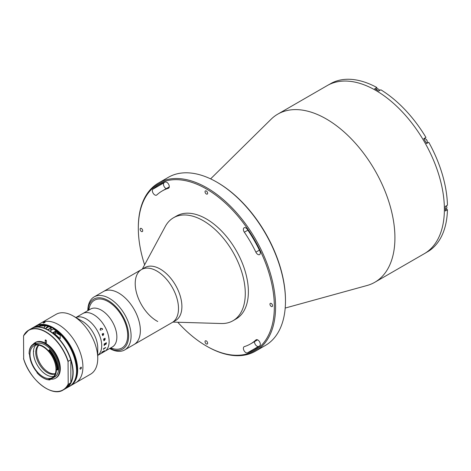 <?xml version="1.0" encoding="UTF-8"?>
<svg xmlns="http://www.w3.org/2000/svg" width="471" height="471" viewBox="0 0 471 471"><rect width="100%" height="100%" fill="white"/><g stroke="black" fill="none" stroke-linecap="round" stroke-linejoin="round"><path stroke-width="0.71" d="M210.608 178.874L271.084 119.251A97.061 56.037 60 0 1 277.76 114.147A97.061 56.037 60 0 1 326.291 118.957A97.061 56.037 60 0 1 389.7 204.491A97.061 56.037 60 0 1 374.822 282.264A97.061 56.037 60 0 1 367.068 285.497L285.19 308.058M277.76 114.147L327.221 85.592A97.061 56.037 60 0 1 375.752 90.397A97.061 56.037 60 0 1 439.16 175.93A97.061 56.037 60 0 1 424.283 253.71L425.213 253.174A97.061 56.037 60 0 0 426.591 252.326L428.757 251.078A97.061 56.037 60 0 0 447.45 209.76L445.283 211.008A97.061 56.037 60 0 0 445.283 206.439L447.45 205.191A97.061 56.037 60 0 0 428.757 142.277L426.591 143.531A97.061 56.037 60 0 0 423.794 138.68L425.955 137.432A97.061 56.037 60 0 0 380.821 89.79L378.66 91.038A97.061 56.037 60 0 0 376.682 89.861A97.061 56.037 60 0 0 374.704 88.754L376.865 87.506L376.865 89.119M216.843 182.142L217.461 182.501A96.19 55.537 60 0 1 285.479 300.304L285.479 301.022A97.061 56.037 -120 0 0 216.843 182.147A97.061 56.037 -120 0 0 216.843 182.142A97.061 56.037 -120 0 0 168.312 177.337L158.421 183.048A97.061 56.037 60 0 1 206.952 187.858A97.061 56.037 60 0 1 270.36 273.386A97.061 56.037 60 0 1 255.482 351.166A97.061 56.037 60 0 1 206.952 346.356L206.333 346.002A96.19 55.537 -120 0 0 274.346 306.733A96.19 55.537 -120 0 0 206.333 188.924A96.19 55.537 -120 0 0 138.315 228.194A96.19 55.537 -120 0 0 144.609 264.82M255.482 351.166L265.373 345.455A97.061 56.037 -120 0 0 285.479 301.022M154.824 194.947A3.497 2.019 -120 0 0 156.572 195.118A3.497 2.019 -120 0 0 156.79 194.959A88.318 50.992 60 0 1 162.171 190.979A88.318 50.992 60 0 1 168.318 188.306A3.497 2.019 -120 0 0 168.559 188.2A3.497 2.019 -120 0 0 168.671 184.361A3.497 2.019 -120 0 0 165.303 182.036A95.313 55.03 -120 0 0 158.674 184.92A95.313 55.03 -120 0 0 152.863 189.218A3.497 2.019 -120 0 0 152.604 192.074A3.497 2.019 -120 0 0 154.824 194.947M166.204 188.647A3.497 2.019 60 0 1 165.957 188.518A3.497 2.019 60 0 1 163.737 185.645A3.497 2.019 60 0 1 163.99 182.795A95.313 55.03 60 0 1 164.567 182.271M245.856 352.614A3.497 2.019 -120 0 0 247.363 352.891A95.313 55.03 -120 0 0 253.987 350.006A95.313 55.03 -120 0 0 259.804 345.708A3.497 2.019 -120 0 0 259.468 341.634A3.497 2.019 -120 0 0 256.089 339.809A3.497 2.019 -120 0 0 255.877 339.968A88.318 50.992 60 0 1 250.49 343.948A88.318 50.992 60 0 1 244.349 346.621A3.497 2.019 -120 0 0 244.108 346.727A3.497 2.019 -120 0 0 243.572 349.529A3.497 2.019 -120 0 0 245.856 352.614M259.227 346.232A95.313 55.03 60 0 1 258.491 346.468A3.497 2.019 60 0 1 256.983 346.191A3.497 2.019 60 0 1 254.523 341.622M141.406 228.482A1.837 1.06 -120 0 0 140.493 228.388A1.837 1.06 -120 0 0 140.211 229.86A1.837 1.06 -120 0 0 141.406 231.479A1.837 1.06 -120 0 0 142.324 231.573A1.837 1.06 -120 0 0 142.607 230.101A1.837 1.06 -120 0 0 141.406 228.482M271.255 303.448A1.837 1.06 -120 0 0 270.336 303.359A1.837 1.06 -120 0 0 270.054 304.831A1.837 1.06 -120 0 0 271.255 306.444A1.837 1.06 -120 0 0 272.173 306.539A1.837 1.06 -120 0 0 272.456 305.067A1.837 1.06 -120 0 0 271.255 303.448M257.837 254.422A3.497 2.019 -120 0 0 259.586 254.593A3.497 2.019 -120 0 0 259.804 250.961A95.313 55.03 -120 0 0 247.363 229.412A3.497 2.019 -120 0 0 244.108 227.776A3.497 2.019 -120 0 0 244.349 232.203A88.318 50.992 60 0 1 255.877 252.168A3.497 2.019 -120 0 0 257.837 254.422M206.333 340.933A1.837 1.06 -120 0 0 205.415 340.839A1.837 1.06 -120 0 0 205.132 342.311A1.837 1.06 -120 0 0 206.333 343.93A1.837 1.06 -120 0 0 207.252 344.024A1.837 1.06 -120 0 0 207.534 342.552A1.837 1.06 -120 0 0 206.333 340.933M206.333 190.996A1.837 1.06 -120 0 0 205.415 190.908A1.837 1.06 -120 0 0 205.132 192.38A1.837 1.06 -120 0 0 206.333 193.993A1.837 1.06 -120 0 0 207.252 194.087A1.837 1.06 -120 0 0 207.534 192.615A1.837 1.06 -120 0 0 206.333 190.996M177.761 322.241A96.19 55.537 -120 0 0 206.333 346.002L206.952 346.356M138.315 228.194L138.315 227.481A97.061 56.037 60 0 1 158.421 183.048M142.313 269.088L165.256 226.504A59.464 34.33 60 0 1 173.511 217.755A59.464 34.33 60 0 1 201.553 219.763A59.464 34.33 60 0 1 241.753 272.008A59.464 34.33 60 0 1 232.968 320.745A59.464 34.33 60 0 1 221.264 323.518L172.916 322.099M173.511 217.755L176.601 215.971A59.464 34.33 60 0 1 204.644 217.979A59.464 34.33 60 0 1 244.849 270.224A59.464 34.33 60 0 1 236.065 318.961L232.968 320.745M157.726 321.499A30.603 17.668 60 0 1 137.032 294.611A30.603 17.668 60 0 1 141.553 269.524L144.956 267.557A30.603 17.668 60 0 1 159.386 268.594A30.603 17.668 60 0 1 180.081 295.488A30.603 17.668 60 0 1 175.559 320.568L172.156 322.535A30.603 17.668 60 0 0 176.678 297.448A30.603 17.668 60 0 0 155.989 270.56A30.603 17.668 60 0 0 141.553 269.524A30.603 17.668 60 0 1 168.271 281.387A30.603 17.668 60 0 1 177.361 315.858A30.603 17.668 60 0 1 172.156 322.535L134.023 344.548A30.603 17.668 60 0 0 139.222 337.878A30.603 17.668 60 0 0 130.131 303.406A30.603 17.668 60 0 0 103.42 291.543A30.603 17.668 60 0 1 118.81 293.109A30.603 17.668 60 0 1 138.733 320.086A30.603 17.668 60 0 1 134.023 344.548L124.75 349.906A30.603 17.668 60 0 1 109.666 348.516M376.865 87.506A97.061 56.037 60 0 0 331.731 83.031L329.57 84.285A97.061 56.037 60 0 0 328.152 85.057L327.221 85.592A97.061 56.037 60 0 1 375.752 90.397A97.061 56.037 60 0 1 439.16 175.93A97.061 56.037 60 0 1 424.283 253.71L374.822 282.264M447.45 209.76L446.049 208.947M424.147 138.933A2.797 1.613 60 0 1 424.665 138.18L425.955 137.432M427.456 143.031A2.797 1.613 60 0 1 426.549 143.096M87.806 310.654A30.603 17.668 60 0 1 94.141 296.895A30.603 17.668 60 0 1 109.537 298.467A30.603 17.668 60 0 1 129.454 325.437A30.603 17.668 60 0 1 124.75 349.906M109.719 348.487A28.855 16.662 -120 0 0 128.601 335.064A28.855 16.662 -120 0 0 108.295 300.604A28.855 16.662 -120 0 0 87.859 310.619M88.901 310.018A27.542 15.902 60 0 1 108.289 301.67A27.542 15.902 60 0 1 127.647 333.91A27.542 15.902 60 0 1 110.762 347.886M446.255 205.88A2.402 1.389 60 0 1 446.832 207.687A2.402 1.389 60 0 1 446.331 208.788L445.313 209.377M446.308 205.851A2.143 1.236 60 0 1 446.832 207.47A2.143 1.236 60 0 1 446.826 207.576M376.129 89.549L377.147 88.96A2.402 1.389 60 0 1 378.348 89.078A2.402 1.389 60 0 1 379.626 90.479M378.448 89.137A2.143 1.236 60 0 1 378.537 89.184A2.143 1.236 60 0 1 379.679 90.45M426.773 142.972L426.402 143.184L426.773 142.972A2.402 1.389 60 0 0 427.268 141.871A2.402 1.389 60 0 0 425.572 138.921A2.402 1.389 60 0 0 424.365 138.804L423.994 139.022L424.365 138.804M425.666 138.98A2.143 1.236 60 0 1 425.755 139.033A2.143 1.236 60 0 1 427.268 141.653A2.143 1.236 60 0 1 427.268 141.759M88.083 310.489L89.943 305.767A27.542 15.902 60 0 1 94.436 300.262A27.542 15.902 60 0 1 108.206 301.623A27.542 15.902 60 0 1 126.204 325.897A27.542 15.902 60 0 1 121.983 347.969A27.542 15.902 60 0 1 114.965 349.111L109.943 348.357M79.964 315.181L90.479 309.111A21.86 12.623 60 0 1 101.406 310.195A21.86 12.623 60 0 1 115.689 329.459A21.86 12.623 60 0 1 112.339 346.974L104.609 351.437A21.86 12.623 60 0 0 107.959 333.921A21.86 12.623 60 0 0 93.676 314.657A21.86 12.623 60 0 1 107.959 333.921A21.86 12.623 60 0 1 104.609 351.437L101.824 353.044M82.749 313.574A21.86 12.623 60 0 1 93.676 314.657A21.86 12.623 60 0 0 82.749 313.574M35.443 326.262A34.542 19.941 60 0 1 35.961 325.944L56.055 314.345A34.542 19.941 60 0 1 73.323 316.053L82.29 321.228A21.86 12.623 60 0 1 97.75 348.004L97.75 358.354A34.542 19.941 60 0 1 90.597 374.168L75.754 382.735A34.542 19.941 60 0 0 81.047 355.057A34.542 19.941 60 0 0 58.486 324.619A34.542 19.941 60 0 1 81.047 355.057A34.542 19.941 60 0 1 75.754 382.735L70.497 385.773A34.542 19.941 60 0 1 69.967 386.061M86.258 318.938A21.86 12.623 60 0 1 100.382 337.678A21.86 12.623 60 0 1 97.75 355.364A21.86 12.623 60 0 0 100.382 337.678A21.86 12.623 60 0 0 86.258 318.938A21.86 12.623 60 0 0 75.919 317.548A21.86 12.623 60 0 1 86.258 318.938M82.29 321.228L73.323 316.053A34.542 19.941 60 0 1 97.75 358.354M41.212 322.912A34.542 19.941 60 0 1 58.486 324.619A34.542 19.941 60 0 0 41.212 322.912M101.936 352.979L101.936 352.979A21.86 12.623 60 0 0 102.042 352.914L101.948 352.967A21.86 12.623 60 0 1 101.742 353.091L101.742 353.091M99.758 354.239L99.758 354.239A21.86 12.623 60 0 0 99.964 354.11L99.876 354.163A21.86 12.623 60 0 1 99.646 354.298L97.75 355.399M99.77 354.227L101.553 353.197M104.385 350.589A21.854 12.617 60 0 1 104.321 350.683L104.203 350.936A21.86 12.623 60 0 1 104.185 350.954L101.96 352.284A21.86 12.623 60 0 1 101.801 352.491L101.707 352.538A21.86 12.623 60 0 0 102.236 351.831L102.325 351.778A21.86 12.623 60 0 1 102.178 351.996L104.162 350.848A21.86 12.623 60 0 0 104.309 350.636L104.397 350.583A21.86 12.623 60 0 1 104.326 350.689L104.197 350.93A21.854 12.617 60 0 1 104.179 350.948L101.954 352.279A21.854 12.617 60 0 1 101.795 352.479L101.724 352.52M104.803 348.116L104.945 347.939A21.86 12.623 60 0 0 105.015 347.675L105.104 347.627A21.86 12.623 60 0 1 105.074 347.751L105.051 348.098A21.86 12.623 60 0 1 105.045 348.122L103.596 349.046A21.86 12.623 60 0 1 103.514 349.299L103.426 349.352A21.86 12.623 60 0 0 103.691 348.44L103.785 348.387A21.86 12.623 60 0 1 103.714 348.652L104.803 348.116M105.757 347.651L105.427 347.839L105.757 347.651M106.328 342.676A21.854 12.617 60 0 1 106.328 343.494L105.792 344.472L105.263 344.283L104.232 345.426A21.86 12.623 60 0 1 104.226 345.514L104.132 345.561A21.86 12.623 60 0 0 104.156 345.178L105.251 344.048A21.86 12.623 60 0 0 105.257 343.748L104.262 344.448A21.86 12.623 60 0 1 104.262 344.531L104.173 344.578A21.86 12.623 60 0 0 104.173 343.918L104.262 343.865A21.86 12.623 60 0 1 104.262 343.954L106.246 342.806A21.86 12.623 60 0 0 106.246 342.723L106.334 342.67A21.86 12.623 60 0 1 106.334 343.5L105.798 344.472L105.257 344.277L104.221 345.426A21.854 12.617 60 0 1 104.221 345.508L104.132 345.555M105.121 339.238L104.721 338.843L103.785 339.556A21.86 12.623 60 0 1 103.803 339.638L103.708 339.685A21.86 12.623 60 0 0 103.573 339.002L103.661 338.949A21.86 12.623 60 0 1 103.679 339.032L104.921 338.378A21.86 12.623 60 0 0 104.892 338.237L104.986 338.19A21.86 12.623 60 0 1 105.009 338.308L105.133 338.578A21.86 12.623 60 0 1 105.139 338.608L104.856 339.98L103.979 340.645A21.86 12.623 60 0 1 103.991 340.727L103.897 340.78A21.86 12.623 60 0 0 103.791 340.103L103.879 340.05A21.86 12.623 60 0 1 103.891 340.133L105.127 339.238L104.727 338.849L103.779 339.55A21.854 12.617 60 0 1 103.797 339.632L103.708 339.685M102.225 334.587L102.354 333.762L103.414 334.663L103.697 334.021L103.184 333.427L103.779 333.957L102.99 335.511A21.86 12.623 60 0 1 103.014 335.587L102.225 334.587M100.04 329.83L100.606 328.234L102.301 328.617L102.619 329.205L102.142 329.653L102.189 328.628L100.776 328.528L100.14 329.794L101.082 330.265L100.04 329.83M79.758 315.299A21.86 12.623 60 0 1 79.823 315.264L80.217 315.034A21.86 12.623 60 0 1 80.235 315.028L78.157 316.229A21.86 12.623 60 0 1 78.38 316.118L78.286 316.171A21.86 12.623 60 0 0 77.786 316.435A21.86 12.623 60 0 0 77.556 316.577M79.823 315.264L80.217 315.034M77.833 316.412A21.86 12.623 60 0 1 77.856 316.394L79.84 315.252A21.86 12.623 60 0 0 79.67 315.352M102.625 333.974L102.319 334.563L102.725 335.058L103.326 334.71L102.495 334.016L102.719 335.058M105.345 344.001L105.787 344.219L106.246 343.453A21.86 12.623 60 0 0 106.246 343.3L105.345 343.695A21.86 12.623 60 0 1 105.345 344.001M100.776 328.528L100.135 329.794L101.082 330.265M100.588 328.246L102.301 328.617L102.613 329.205L102.136 329.653M102.984 335.517A21.854 12.617 60 0 1 103.008 335.587L102.578 335.482M103.178 333.427L103.773 333.957L102.984 335.511M103.691 334.021L103.108 333.645M102.348 333.768L103.414 334.657M104.98 338.19A21.854 12.617 60 0 1 105.004 338.302L105.127 338.572A21.854 12.617 60 0 1 105.133 338.608L104.85 339.98L103.973 340.645A21.854 12.617 60 0 1 103.985 340.721L103.897 340.774M106.24 343.3L105.339 343.695A21.854 12.617 60 0 1 105.339 344.001L105.781 344.219M105.251 343.748A21.854 12.617 60 0 1 105.251 343.753L104.256 344.442A21.854 12.617 60 0 1 104.256 344.525L104.173 344.572M105.792 344.472L105.257 344.277M55.319 373.603A16.615 9.591 60 0 1 48.407 372.208A16.615 9.591 60 0 1 37.933 358.749A16.615 9.591 60 0 1 38.91 345.172M55.231 373.844A16.615 9.591 60 0 1 47.477 372.744A16.615 9.591 60 0 1 36.773 358.59A16.615 9.591 60 0 1 38.651 345.125M46.429 341.122A21.425 12.37 -120 0 0 45.192 340.568M33.459 351.566A0.654 0.377 -120 0 0 33.523 350.683M80.729 367.274C81.742 367.298 81.742 367.892 80.729 369.058C79.746 369.046 79.746 368.452 80.729 367.274L81.283 367.221M80.729 369.058L80.194 369.117M35.961 325.944A34.542 19.941 60 0 1 53.229 327.657A34.542 19.941 60 0 1 75.796 358.09A34.542 19.941 60 0 1 70.497 385.773M43.444 322.676C44.88 322.04 45.328 321.999 44.786 322.553C43.338 323.153 42.89 323.194 43.444 322.676L43.091 323M45.128 322.211L44.786 322.553M74.147 381.504A34.1 19.688 -120 0 0 52.923 328.193A34.1 19.688 -120 0 0 41.472 324.919M35.131 344.395L35.737 344.048A18.975 10.957 -120 0 1 50.356 349.129A18.975 10.957 -120 0 1 58.639 368.228A18.975 10.957 -120 0 1 54.707 376.912L52.481 378.195A18.975 10.957 60 0 0 56.414 369.511A18.975 10.957 60 0 0 56.414 369.423L57.491 370.065A20.07 11.587 60 0 0 57.497 369.782A20.07 11.587 60 0 0 49.078 349.947L48.972 350.465M56.879 369.7A19.629 11.333 -120 0 0 48.925 350.695M55.978 369.264A18.363 10.603 -120 0 0 47.965 350.783A18.363 10.603 -120 0 0 33.812 345.861A18.363 10.603 -120 0 0 30.009 354.269A18.363 10.603 -120 0 0 38.027 372.749A18.363 10.603 -120 0 0 52.175 377.665A18.363 10.603 -120 0 0 55.978 369.264M35.69 345.155A18.363 10.603 -120 0 0 33.441 352.284A18.363 10.603 -120 0 0 40.353 369.529A18.363 10.603 -120 0 0 53.729 376.4M52.481 378.195A18.975 10.957 60 0 1 48.813 379.084L49.019 379.685A19.629 11.333 -120 0 1 42.996 377.795L43.303 377.972A20.07 11.587 60 0 1 43.149 377.883M42.996 377.795A19.629 11.333 -120 0 1 36.974 372.726L37.18 372.373A18.975 10.957 60 0 1 29.579 354.204L29.114 353.957A20.07 11.587 60 0 1 29.125 353.957L29.114 353.957A19.629 11.333 -120 0 1 29.114 353.75L29.114 353.391A20.07 11.587 60 0 1 33.27 344.207A20.07 11.587 60 0 1 35.372 343.424L35.867 343.135A20.07 11.587 -120 0 0 33.765 343.924L33.27 344.207M48.737 351.072A18.975 10.957 60 0 0 35.237 344.642L36.296 344.124A18.975 10.957 -120 0 0 35.16 344.46M50.044 379.055A20.506 11.84 -120 0 0 55.472 378.237L56.061 377.901A20.506 11.84 -120 0 0 60.312 368.51A20.506 11.84 -120 0 0 51.357 347.875A20.506 11.84 -120 0 0 35.555 342.382L34.972 342.723A20.506 11.84 -120 0 0 33.076 344.325M55.472 378.237A20.506 11.84 -120 0 0 59.723 368.852A20.506 11.84 -120 0 0 50.768 348.216A20.506 11.84 -120 0 0 34.972 342.723M57.491 370.065L57.986 369.776A20.07 11.587 -120 0 0 49.573 349.665L49.078 349.947M23.674 335.611L23.55 336.035L23.674 335.611A34.542 19.941 60 0 1 28.66 330.159A34.542 19.941 60 0 1 68.195 361.316L70.727 359.85L70.85 360.132L70.85 382.64A34.365 19.841 -120 0 0 70.85 360.132L70.727 359.85A34.542 19.941 -120 0 0 31.198 328.693C42.49 321.128 64.721 338.761 70.827 359.932M70.785 382.994L65.74 388.516A34.542 19.941 -120 0 0 70.727 383.064L70.85 382.64L68.195 384.524A34.542 19.941 60 0 1 63.202 389.982A34.542 19.941 60 0 1 45.87 388.234M68.195 361.316L68.071 361.74A34.365 19.841 -120 0 0 45.811 332.084A34.365 19.841 -120 0 0 23.55 336.035L23.674 358.825M68.071 361.74L68.195 384.524M45.811 340.009L45.192 340.362L45.192 341.793A0.877 0.506 -120 0 0 45.811 342.864A0.877 0.506 -120 0 0 46.429 342.505L46.429 341.081A0.877 0.506 -120 0 0 46.046 340.197A0.877 0.506 -120 0 0 45.375 339.962A0.877 0.506 -120 0 0 45.192 340.362M35.237 344.642L34.978 344.054A19.629 11.333 -120 0 0 29.114 353.75M34.978 344.054L35.372 343.424M29.137 353.962L29.579 354.216M50.032 379.02L50.244 379.62L49.749 379.909A20.07 11.587 60 0 1 43.303 377.972M49.455 379.073L49.749 379.909L49.019 379.685M48.972 379.544A20.07 11.587 -120 0 0 49.643 379.608M46.158 325.655A34.542 19.941 -120 0 0 44.504 325.261L40.895 325.243L38.54 326.644L41.042 327.257A34.542 19.941 60 0 1 45.469 328.634L48.931 326.638A34.542 19.941 -120 0 0 46.965 325.903M54.972 334.098A1.749 1.013 120 0 0 55.549 332.561L55.549 331.137L53.076 332.561A34.542 19.941 60 0 1 57.762 336.694L60.17 338.678L60.235 335.27A34.542 19.941 -120 0 0 55.549 331.137M51.221 329.623L51.098 327.663L47.512 329.877M51.221 327.734L51.098 327.663A34.542 19.941 -120 0 0 48.931 326.638M49.673 331.131L53.382 328.988A34.365 19.841 60 0 1 76.602 370.494M53.347 328.905C73.764 340.521 84.721 379.267 69.449 386.379A34.542 19.941 -120 0 0 74.942 359.397A34.542 19.941 -120 0 0 53.258 328.917L53.382 328.988M50.262 329.07A1.401 0.807 120 0 0 49.367 328.923A1.401 0.807 120 0 0 48.413 330.312M48.56 326.85A2.402 1.389 120 0 0 48.401 326.733A2.402 1.389 120 0 0 47.153 326.88A2.402 1.389 120 0 0 45.84 328.422M53.729 333.068A1.313 0.759 -60 0 1 54.53 332.008A1.313 0.759 -60 0 1 55.213 331.925A1.313 0.759 -60 0 1 55.484 332.567M54.813 333.963A1.225 0.707 120 0 0 55.478 332.479A1.225 0.707 120 0 0 54.595 332.114A1.225 0.707 120 0 0 53.829 333.15M258.491 346.468L247.363 352.891M247.876 230.166L244.349 232.203M259.403 250.136L255.877 252.168M256.336 339.703L255.877 339.968M163.99 182.795L152.863 189.218M168.771 188.041L168.318 188.306M48.531 330.442A34.365 19.841 60 0 1 70.762 359.844M23.55 358.543A34.365 19.841 -120 0 0 45.811 388.198A34.365 19.841 -120 0 0 68.071 384.248M45.516 325.844L44.504 325.261A34.542 19.941 -120 0 0 34.907 326.55L31.445 328.552A34.542 19.941 60 0 1 41.042 327.257M60.235 335.27L55.549 332.561M45.469 328.634A34.542 19.941 60 0 1 47.636 329.665M49.796 330.913A34.542 19.941 60 0 1 71.48 361.392A34.542 19.941 60 0 1 65.987 388.375A34.542 19.941 60 0 1 65.863 388.445L69.449 386.379M43.874 328.028L45.363 325.926L46.782 325.797A2.402 1.389 120 0 0 45.528 325.944A2.402 1.389 120 0 0 43.997 328.069M43.944 328.052A2.078 1.201 -60 0 1 45.304 326.073M217.461 182.501L216.843 182.147M257.59 339.85L250.49 343.948M169.272 186.881L162.171 190.979M94.141 296.895L141.553 269.524M99.74 354.251L101.718 353.103M75.89 317.531L77.786 316.435M77.88 316.382L79.858 315.24M65.74 388.516L63.202 389.982C51.91 397.548 29.685 379.914 23.574 358.743M31.198 328.693L28.66 330.159L23.621 335.682M51.18 327.657L46.817 325.82M46.276 325.655L34.907 326.55M48.401 326.733L46.782 325.797M55.213 331.925L54.695 331.625M51.627 329.859L49.779 328.787"/></g></svg>
